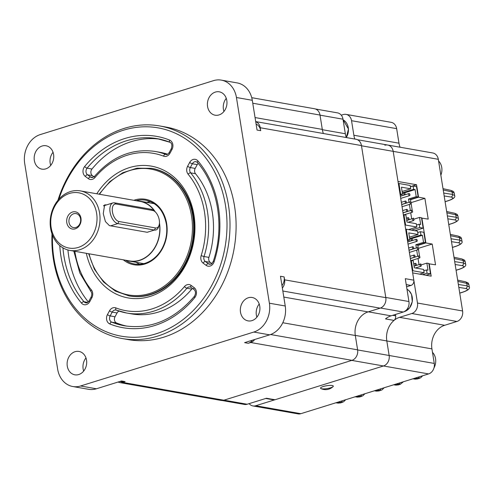 <?xml version="1.0" encoding="UTF-8"?>
<svg xmlns="http://www.w3.org/2000/svg" width="494" height="494" viewBox="0 0 494 494"><rect width="100%" height="100%" fill="white"/><g stroke="black" fill="none" stroke-linecap="round" stroke-linejoin="round"><path stroke-width="0.74" d="M159.111 225.11A9.065 4.792 72.7 0 0 154.888 211.556A9.065 4.792 72.7 0 0 152.757 210.493L116.17 204.047A9.065 4.792 72.7 0 0 112.447 211.87A9.065 4.792 72.7 0 0 118.968 221.503L155.548 227.944A9.065 4.792 72.7 0 0 159.111 225.11L158.654 226.666A10.794 5.706 -107.3 0 1 155.962 229.957A10.794 5.706 -107.3 0 1 154.418 230.043L147.2 232.285L109.402 225.628L105.426 221.578L103.252 213.667L104.642 204.899L106.074 204.856L103.635 205.615M80.565 218.799A7.126 5.835 -80 0 0 76.027 213.581A7.126 5.835 -80 0 0 69.049 219.583A7.126 5.835 -80 0 0 73.557 227.611A7.126 5.835 -80 0 0 80.565 218.799M80.967 218.225A8.744 7.163 -80 0 0 69.166 214.248A8.744 7.163 -80 0 0 71.5 228.827A8.744 7.163 -80 0 0 80.967 218.225M51.129 227.518A28.065 22.99 -80 0 0 89 240.282A28.065 22.99 -80 0 0 81.504 193.5A28.065 22.99 -80 0 0 51.129 227.518M50.598 228.277A30.22 24.756 100 0 1 80.337 190.888A30.22 24.756 100 0 1 99.597 213.019A30.22 24.756 100 0 1 69.858 250.415A30.22 24.756 100 0 1 50.598 228.277M154.739 211.432A30.22 24.756 -80 0 0 140.092 201.404L80.337 190.888M69.858 250.415L129.607 260.931A30.22 24.756 -80 0 0 159.383 223.757M106.074 204.856L106.476 204.924M126.686 260.418A30.437 24.935 -80 0 0 129.57 261.147A30.437 24.935 -80 0 0 159.525 223.492A30.437 24.935 -80 0 0 159.445 223.022M155.258 211.87A30.437 24.935 -80 0 0 140.129 201.194A30.437 24.935 -80 0 0 137.171 200.891M96.799 193.784A66.918 54.815 100 0 1 153.183 166.49A66.918 54.815 100 0 1 193.975 215.143A66.918 54.815 100 0 1 151.905 295.82A66.918 54.815 100 0 1 86.32 253.311M129.348 295.955A64.757 53.049 -80 0 0 193.444 215.903A64.757 53.049 -80 0 0 151.812 168.405M67.931 249.976A94.984 77.805 -80 0 0 88.296 301.883M159.84 139.178A94.984 77.805 -80 0 0 91.977 169.034A4.316 3.538 -80 0 0 92.421 175.654L87.543 174.796L90.563 177.019L93.02 177.451M94.039 176.846L92.421 175.654M167.571 154.196A82.029 67.196 -80 0 0 160.05 152.319L155.172 151.454A82.029 67.196 100 0 1 165.453 154.313L166.484 154.499M198.205 163.384A4.316 3.538 -80 0 0 197.242 164.613L192.364 163.755L190.307 167.559L195.186 168.417L197.242 164.613M195.186 168.417A4.316 3.538 -80 0 0 195.513 173.709L190.641 172.851A82.029 67.196 100 0 1 204.041 256.522L208.919 257.38A82.029 67.196 -80 0 0 195.513 173.709M208.919 257.38A4.316 3.538 -80 0 0 210.234 262.37L211.858 263.561M119.023 311.103A4.316 3.538 -80 0 0 117.078 312.961L115.022 316.765A4.316 3.538 -80 0 0 116.646 323.02A94.984 77.805 -80 0 0 126.915 326.164M192.493 288.416A4.316 3.538 -80 0 0 191.783 289.095L186.905 288.23A82.029 67.196 100 0 1 126.717 313.029A82.029 67.196 100 0 1 116.436 310.17A2.161 1.223 111 0 1 116.306 310.133L126.717 313.029L131.595 313.888A82.029 67.196 -80 0 0 191.783 289.095M52.506 235.218A105.772 86.648 -80 0 0 146.255 336.198A105.772 86.648 -80 0 0 225.474 205.337A105.772 86.648 -80 0 0 148.323 126.828A105.772 86.648 -80 0 0 58.842 199.236M57.922 200.317A107.933 88.414 100 0 1 159.661 125.945A107.933 88.414 100 0 1 228.438 205.004A107.933 88.414 100 0 1 122.228 338.544A107.933 88.414 100 0 1 52.006 233.89M122.228 338.544L128.323 339.613A107.933 88.414 -80 0 0 234.539 206.078A107.933 88.414 -80 0 0 165.762 127.02L159.661 125.945M226.808 100.517A11.875 9.726 -80 0 0 219.243 91.816A11.875 9.726 -80 0 0 207.61 101.826A11.875 9.726 -80 0 0 215.125 115.201A11.875 9.726 -80 0 0 226.808 100.517M226.264 98.343A11.875 9.726 -80 0 0 223.955 111.471M40.286 134.578A23.743 19.451 -80 0 0 24.7 163.428L57.65 369.123A23.743 19.451 -80 0 0 72.779 386.518A23.743 19.451 -80 0 0 80.559 385.987L253.799 332.054A23.743 19.451 -80 0 0 269.384 303.205L236.441 97.509A23.743 19.451 -80 0 0 221.306 80.121A23.743 19.451 -80 0 0 213.525 80.645L40.286 134.578M80.559 385.987L96.41 388.778A23.743 19.451 100 0 1 88.63 389.309L72.779 386.518M151.991 203.281A8.633 7.07 100 0 1 152.615 202.639M270.589 334.524L357.613 349.851A8.633 7.07 100 0 1 351.944 360.336L250.736 342.515L248.26 343.287A9.713 7.96 -80 0 0 252.514 340.181M255.701 121.592L355.952 139.246A8.633 7.07 100 0 1 361.454 145.569L385.814 297.66A8.633 7.07 100 0 1 380.145 308.151L368.067 311.912A19.427 15.913 -80 0 0 355.316 335.512L282.784 322.743M357.613 349.851L355.316 335.512M250.736 342.515A8.633 7.07 -80 0 0 254.7 339.495M282.358 288.008A8.633 7.07 -80 0 0 284.6 279.839L385.814 297.66A8.633 7.07 -80 0 0 385.777 297.456L361.485 145.779A8.633 7.07 -80 0 0 361.447 145.569L260.239 127.748A8.633 7.07 -80 0 0 255.713 121.685M281.975 285.637A9.713 7.96 -80 0 0 284.13 276.899L284.6 279.839M255.052 117.56L322.304 129.403L320.007 115.065L252.755 103.221M322.304 129.403A19.427 15.913 -80 0 0 323.391 133.516M260.239 127.748L260.715 130.688A9.713 7.96 -80 0 0 256.096 124.062M251.736 97.689L314.505 108.742A8.633 7.07 100 0 1 320.007 115.065M118.128 382.016A8.633 7.07 -80 0 0 119.814 382.584A8.633 7.07 -80 0 0 122.642 382.393L223.85 400.214L351.944 360.336M223.85 400.214A8.633 7.07 100 0 1 221.022 400.412L119.814 382.584M119.863 381.473L121.932 381.843A9.713 7.96 -80 0 0 125.118 381.621L122.642 382.393M248.26 343.287L244.598 342.645L269.65 334.846L253.799 332.054M96.41 388.778L121.456 380.979L125.118 381.621M269.384 303.205L285.236 305.996A23.743 19.451 100 0 1 269.65 334.846M259.758 306.2A11.875 9.726 -80 0 0 252.187 297.499A11.875 9.726 -80 0 0 240.553 307.509A11.875 9.726 -80 0 0 248.074 320.89A11.875 9.726 -80 0 0 259.758 306.2M259.214 304.026A11.875 9.726 -80 0 0 256.899 317.154M285.236 305.996L280.475 276.257L284.13 276.899M260.715 130.688L257.053 130.046L252.292 100.301L236.441 97.509M221.306 80.121L237.157 82.912A23.743 19.451 100 0 1 252.292 100.301M53.037 152.269A11.875 9.726 -80 0 0 50.721 165.397M53.58 154.443A11.875 9.726 -80 0 0 46.016 145.749A11.875 9.726 -80 0 0 34.376 155.752A11.875 9.726 -80 0 0 41.897 169.133A11.875 9.726 -80 0 0 53.58 154.443M86.524 360.126A11.875 9.726 -80 0 0 78.96 351.432A11.875 9.726 -80 0 0 67.32 361.435A11.875 9.726 -80 0 0 74.841 374.816A11.875 9.726 -80 0 0 86.524 360.126M85.981 357.952A11.875 9.726 -80 0 0 83.671 371.087M139.685 264.29A32.382 26.522 100 0 1 136.023 262.283M146.576 202.33A32.382 26.522 100 0 1 150.707 201.694M155.548 227.944L154.418 230.043L117.838 223.597A10.794 5.706 -107.3 0 1 110.347 213.525A10.794 5.706 -107.3 0 1 112.965 202.904A10.794 5.706 -107.3 0 1 114.509 202.824L151.09 209.265A10.794 5.706 -107.3 0 1 153.628 210.53L154.888 211.556M249.13 403.641A8.633 7.07 -80 0 0 252.903 405.938A8.633 7.07 -80 0 0 255.731 405.747L383.474 365.974A8.633 7.07 -80 0 0 389.142 355.489A8.633 7.07 100 0 1 383.474 365.974L274.979 399.751L266.445 398.25L247.191 404.24A8.633 7.07 100 0 1 244.363 404.432L222.004 400.498M395.428 314.468L395.651 315.839A4.316 3.538 100 0 1 394.045 320.402L385.505 318.902A19.427 15.913 -80 0 1 391.032 315.839L403.277 312.023L380.528 308.015M410.353 186.683L416.547 184.75L398.016 181.489L393.187 151.362A8.633 7.07 -80 0 0 387.685 145.038A8.633 7.07 100 0 1 393.187 151.362L413.824 280.178L405.284 278.678L408.946 301.531A8.633 7.07 100 0 1 403.277 312.023M413.824 280.178A4.316 3.538 100 0 1 410.989 285.427L406.587 286.798M252.903 405.938L298.018 413.879A8.633 7.07 -80 0 0 300.846 413.688L428.588 373.921A8.633 7.07 -80 0 0 434.257 363.43L431.929 348.888A19.427 15.913 100 0 1 444.68 325.287L456.931 321.471L411.817 313.523L399.566 317.339A19.427 15.913 -80 0 0 386.814 340.94L389.142 355.489L386.814 340.94A19.427 15.913 100 0 1 394.045 320.402M428.588 373.921L351.771 360.392L224.023 400.159L247.191 404.24M274.979 399.751A4.316 3.538 100 0 1 273.565 399.85L265.735 398.467M152.776 202.725A8.633 7.07 -80 0 0 152.177 203.318M315.456 108.995L337.495 112.873A8.633 7.07 100 0 1 342.997 119.202L345.331 133.744A19.427 15.913 -80 0 0 346.306 137.548L348.486 129.014L343.102 119.832M409.137 193.555A1.081 0.568 72.7 0 0 408.983 193.568A1.081 0.568 72.7 0 0 408.76 194.766A1.081 0.568 72.7 0 0 409.625 195.624A1.081 0.568 72.7 0 0 409.884 194.562A1.081 0.568 72.7 0 0 409.137 193.555M413.132 218.49A1.081 0.568 72.7 0 0 412.978 218.496A1.081 0.568 72.7 0 0 412.749 219.7A1.081 0.568 72.7 0 0 413.614 220.559A1.081 0.568 72.7 0 0 413.879 219.497A1.081 0.568 72.7 0 0 413.132 218.49M410.465 201.867A1.081 0.568 72.7 0 0 410.31 201.873A1.081 0.568 72.7 0 0 410.088 203.077A1.081 0.568 72.7 0 0 410.952 203.936A1.081 0.568 72.7 0 0 411.218 202.873A1.081 0.568 72.7 0 0 410.465 201.867M411.798 210.178A1.081 0.568 72.7 0 0 411.644 210.185A1.081 0.568 72.7 0 0 411.422 211.389A1.081 0.568 72.7 0 0 412.286 212.247A1.081 0.568 72.7 0 0 412.546 211.185A1.081 0.568 72.7 0 0 411.798 210.178M408.254 217.632A1.081 0.568 72.7 0 0 408.1 217.638A1.081 0.568 72.7 0 0 407.871 218.842A1.081 0.568 72.7 0 0 408.742 219.7A1.081 0.568 72.7 0 0 409.001 218.638A1.081 0.568 72.7 0 0 408.254 217.632M405.593 201.009A1.081 0.568 72.7 0 0 405.438 201.015A1.081 0.568 72.7 0 0 405.21 202.219A1.081 0.568 72.7 0 0 406.074 203.077A1.081 0.568 72.7 0 0 406.34 202.015A1.081 0.568 72.7 0 0 405.593 201.009M406.92 209.32A1.081 0.568 72.7 0 0 406.766 209.326A1.081 0.568 72.7 0 0 406.543 210.53A1.081 0.568 72.7 0 0 407.408 211.389A1.081 0.568 72.7 0 0 407.667 210.327A1.081 0.568 72.7 0 0 406.92 209.32M404.259 192.697A1.081 0.568 72.7 0 0 404.104 192.703A1.081 0.568 72.7 0 0 403.882 193.907A1.081 0.568 72.7 0 0 404.747 194.766A1.081 0.568 72.7 0 0 405.006 193.704A1.081 0.568 72.7 0 0 404.259 192.697M400.177 194.976L402.554 194.235L400.029 194.068M402.116 191.468L410.693 188.801L401.424 187.17L402.554 194.235M410.693 188.801L410.162 185.478L398.942 183.502L400.603 193.889M402.332 192.827L413.62 189.313L413.089 185.991L410.378 186.837M399.621 187.732L399.041 187.911M413.089 185.991L416.498 186.59L418.165 196.983L416.214 196.637L415.084 189.573L404.549 192.851M415.084 189.573L413.62 189.313M398.942 183.502L398.368 183.682M416.214 196.637L408.513 199.033L409.032 202.274M418.165 196.983L410.465 199.378L408.513 199.033M413.787 219.206L419.542 217.416L421.493 217.761L423.154 228.148L414.874 230.729M409.378 204.43L410.366 210.586M410.712 212.741L411.693 218.898M411.459 230.124L419.739 227.549L419.208 224.22L420.672 224.48L419.542 217.416M410.465 199.378L410.798 201.453M411.162 203.75L412.249 210.518L411.162 203.75M413.459 218.076L413.583 218.83M419.739 227.549L423.154 228.148M419.208 224.22L416.504 225.066M403.357 214.847L405.883 215.007L407.013 222.072L416.281 223.708L416.819 227.03L408.532 229.611M405.21 222.64L404.635 222.819M403.931 214.668L405.599 225.054L416.819 227.03M405.599 225.054L405.024 225.233M404.08 215.569L403.505 215.755M416.461 239.269A1.081 0.568 72.7 0 0 416.3 239.275A1.081 0.568 72.7 0 0 416.078 240.473A1.081 0.568 72.7 0 0 416.942 241.338A1.081 0.568 72.7 0 0 417.208 240.275A1.081 0.568 72.7 0 0 416.461 239.269M420.45 264.197A1.081 0.568 72.7 0 0 420.295 264.21A1.081 0.568 72.7 0 0 420.073 265.408A1.081 0.568 72.7 0 0 420.937 266.266A1.081 0.568 72.7 0 0 421.197 265.21A1.081 0.568 72.7 0 0 420.45 264.197M417.788 247.58A1.081 0.568 72.7 0 0 417.634 247.587A1.081 0.568 72.7 0 0 417.411 248.785A1.081 0.568 72.7 0 0 418.276 249.649A1.081 0.568 72.7 0 0 418.535 248.587A1.081 0.568 72.7 0 0 417.788 247.58M419.122 255.886A1.081 0.568 72.7 0 0 418.968 255.898A1.081 0.568 72.7 0 0 418.739 257.096A1.081 0.568 72.7 0 0 419.61 257.961A1.081 0.568 72.7 0 0 419.869 256.899A1.081 0.568 72.7 0 0 419.122 255.886M415.571 263.339A1.081 0.568 72.7 0 0 415.417 263.351A1.081 0.568 72.7 0 0 415.195 264.549A1.081 0.568 72.7 0 0 416.059 265.408A1.081 0.568 72.7 0 0 416.325 264.346A1.081 0.568 72.7 0 0 415.571 263.339M412.91 246.716A1.081 0.568 72.7 0 0 412.756 246.728A1.081 0.568 72.7 0 0 412.533 247.926A1.081 0.568 72.7 0 0 413.398 248.791A1.081 0.568 72.7 0 0 413.657 247.729A1.081 0.568 72.7 0 0 412.91 246.716M414.244 255.028A1.081 0.568 72.7 0 0 414.089 255.04A1.081 0.568 72.7 0 0 413.867 256.238A1.081 0.568 72.7 0 0 414.732 257.096A1.081 0.568 72.7 0 0 414.991 256.04A1.081 0.568 72.7 0 0 414.244 255.028M411.582 238.411A1.081 0.568 72.7 0 0 411.428 238.417A1.081 0.568 72.7 0 0 411.199 239.615A1.081 0.568 72.7 0 0 412.07 240.479A1.081 0.568 72.7 0 0 412.329 239.417A1.081 0.568 72.7 0 0 411.582 238.411M407.494 240.683L409.878 239.942L407.352 239.781M409.433 237.182L418.017 234.508L408.748 232.878L409.878 239.942M418.017 234.508L417.479 231.186L406.266 229.21L407.927 239.602M409.656 238.54L420.937 235.027L420.406 231.698L417.702 232.544M406.939 233.44L406.364 233.619M420.406 231.698L423.821 232.304L425.488 242.69L423.537 242.35L422.401 235.286L411.866 238.565M422.401 235.286L420.937 235.027M406.266 229.21L405.685 229.389M423.537 242.35L415.837 244.746L416.356 247.982M425.488 242.69L417.788 245.086L415.837 244.746M421.11 264.914L426.865 263.123L428.817 263.469L430.478 273.855L425.982 275.257M416.701 250.137L417.683 256.293M418.029 258.448L419.017 264.605M422.574 274.652L427.063 273.256L426.532 269.934L427.995 270.187L426.865 263.123M417.788 245.086L418.122 247.167M418.486 249.458L419.573 256.225L418.486 249.458M420.783 263.79L420.9 264.537M427.063 273.256L430.478 273.855M426.532 269.934L423.821 270.774M410.681 260.554L413.206 260.721L414.336 267.785L423.605 269.415L424.136 272.744L419.647 274.139M412.533 268.347L411.953 268.526M411.255 260.375L412.916 270.768L424.136 272.744M412.916 270.768L412.342 270.947M411.397 261.283L410.823 261.462M336.173 402.69L340.514 402.913L338.106 403.098A2.161 1.754 -82.3 0 0 338.748 403.042L340.86 402.388L338.409 401.993M345.652 399.739L343.546 401.844L340.86 402.388A2.161 1.797 99 0 0 342.237 400.807M355.421 396.701L359.768 396.917L357.353 397.108A2.161 1.754 -82.3 0 0 358.002 397.053L360.114 396.392L357.656 396.003M364.905 393.749L362.8 395.848L360.114 396.392A2.161 1.797 99 0 0 361.485 394.811M374.668 390.705L379.015 390.927L376.607 391.112A2.161 1.754 -82.3 0 0 377.249 391.057L379.361 390.402L376.91 390.013M381.158 390.254L379.361 390.402A2.161 1.797 99 0 0 380.732 388.821M403.4 381.763L400.294 384.301L396.157 384.017M393.922 384.715L398.263 384.931L395.855 385.122A2.161 1.754 -82.3 0 0 396.497 385.067L398.609 384.406A2.161 1.797 99 0 0 399.986 382.825M413.169 378.725L417.51 378.941L415.102 379.133A2.161 1.754 -82.3 0 0 415.744 379.071L417.856 378.416L415.405 378.027M422.648 375.767L420.542 377.873L417.856 378.416A2.161 1.797 99 0 0 419.233 376.836M443.711 193.037L452.504 194.432L452.103 191.925A2.161 1.778 102.3 0 0 450.794 190.357C454.659 191.87 453.449 191.623 454.282 193.216L452.103 191.925L443.223 189.986M445.088 201.651L448.299 200.657C453.14 198.977 454.066 197.779 451.09 197.057A2.161 1.797 -81 0 0 452.504 194.432L454.659 195.568M448.75 224.511L451.961 223.51C456.802 221.831 457.728 220.633 454.746 219.91A2.161 1.797 -81 0 0 456.166 217.286L455.764 214.779A2.161 1.778 102.3 0 0 454.455 213.21C458.321 214.729 457.111 214.476 457.944 216.069L455.764 214.779L446.885 212.846M447.373 215.89L456.166 217.286L458.315 218.422M452.411 247.364L455.622 246.364C460.457 244.691 461.39 243.486 458.407 242.764A2.161 1.797 -81 0 0 459.828 240.14L461.976 241.276M451.028 238.744L459.828 240.14L459.426 237.633A2.161 1.778 102.3 0 0 458.111 236.07C461.983 237.583 460.772 237.336 461.6 238.929L459.426 237.633L450.54 235.7M456.073 270.218L459.284 269.218C464.119 267.544 465.052 266.34 462.069 265.618A2.161 1.797 -81 0 0 463.489 262.999L463.088 260.492A2.161 1.778 102.3 0 0 461.773 258.924C465.638 260.437 464.434 260.19 465.262 261.783L463.088 260.492L454.202 258.553M454.69 261.598L463.489 262.999L465.638 264.129M458.352 284.451L467.145 285.853L466.744 283.346A2.161 1.778 102.3 0 0 465.434 281.778C469.3 283.29 468.096 283.043 468.923 284.637L466.744 283.346L457.864 281.407M459.735 293.072L462.946 292.071C467.781 290.398 468.713 289.2 465.731 288.471A2.161 1.797 -81 0 0 467.145 285.853L469.3 286.989M410.52 199.718L418.548 197.217L416.547 184.75M411.138 202.614L424.889 198.335L418.548 197.217M421.549 218.101L428.218 219.114L424.889 198.335M417.844 245.425L425.865 242.931L421.876 217.996M418.498 248.433A114.41 93.718 -80 0 0 418.486 248.315L432.207 244.048L425.865 242.931M428.866 263.808L435.535 264.821L432.207 244.048M418.585 250.081A114.41 93.718 -80 0 0 418.548 249.316M411.817 313.523A8.633 7.07 -80 0 0 417.486 303.038L412.657 272.91L431.194 276.171L429.193 263.703M400.035 147.212A19.427 15.913 100 0 1 398.985 143.192L396.651 128.65L351.537 120.703L353.865 135.245A19.427 15.913 -80 0 0 354.84 139.049M351.537 120.703A8.633 7.07 -80 0 0 346.035 114.38A8.633 7.07 -80 0 0 343.207 114.571L341.268 115.176M357.403 139.703L387.685 145.038A8.633 7.07 -80 0 0 384.857 145.23M456.931 321.471A8.633 7.07 -80 0 0 462.6 310.979L438.308 159.309A8.633 7.07 -80 0 0 432.806 152.979L387.685 145.038M396.651 128.65A8.633 7.07 -80 0 0 391.149 122.321L346.035 114.38M323.261 386.506A6.478 1.445 -9.1 0 1 333.296 386.055A6.478 1.445 -9.1 0 1 324.2 388.883A6.478 1.445 -9.1 0 1 323.261 386.506M321.18 387.37A6.478 1.445 -9.1 0 1 329.214 385.431A6.478 1.445 -9.1 0 1 333.079 386.611A10.794 10.794 0 0 1 320.896 388.562A6.478 1.445 -9.1 0 1 321.18 387.37M433.96 367.962A12.091 9.905 -80 0 0 432.491 352.376M440.852 175.185A12.091 9.905 -80 0 0 438.579 160.995M62.942 247.846A94.984 77.805 -80 0 0 83.992 301.723L87.697 302.371M89.785 301.599A6.478 5.304 100 0 1 81.479 303.088A2.161 1.019 140 0 1 83.992 301.723A4.316 3.538 -80 0 0 85.833 302.816C86.839 303.199 87.926 302.526 89.099 300.79L91.155 296.987A2.161 0.463 -151.6 0 0 91.835 297.802L89.785 301.599A2.161 0.463 -151.6 0 1 89.099 300.79M81.479 303.088A97.139 79.571 100 0 1 59.78 245.586M74.841 251.292A79.874 65.424 -80 0 0 91.341 289.861A2.161 1.013 140.6 0 0 90.89 291.441C92.014 292.948 92.1 294.795 91.155 296.987M91.341 289.861A6.478 5.304 100 0 1 91.835 297.802M90.563 177.019A4.316 3.538 -80 0 0 91.816 177.562L94.539 176.339A2.161 0.71 -140.1 0 0 94.978 177.513A6.478 5.304 100 0 1 88.34 178.655A2.161 1.149 -53.6 0 1 90.563 177.019M165.453 154.313A4.316 3.538 -80 0 0 165.996 154.468C167.003 154.85 168.096 154.171 169.263 152.442A2.161 0.463 28.4 0 0 169.942 153.251A6.478 5.304 100 0 1 163.588 156.153A2.161 1.223 -69 0 1 165.453 154.313M169.862 142.223A94.984 77.805 -80 0 0 157.419 138.703A94.984 77.805 -80 0 0 87.098 168.17L91.977 169.034M84.659 166.503A2.161 0.698 -140.7 0 0 87.098 168.17A4.316 3.538 -80 0 0 87.543 174.796A2.161 1.149 -53.6 0 0 85.32 176.432A6.478 5.304 100 0 1 84.659 166.503A97.139 79.571 100 0 1 169.572 140.068A6.478 5.304 100 0 1 171.998 149.447L169.942 153.251M170.127 142.328A2.161 1.223 -68.2 0 1 169.985 142.284A2.161 1.223 -68.2 0 1 169.572 140.068M169.263 152.442L171.319 148.638A2.161 0.463 28.4 0 0 171.998 149.447M163.588 156.153A79.874 65.424 -80 0 0 94.978 177.513M88.34 178.655L85.32 176.432M190.307 167.559A4.316 3.538 -80 0 0 190.641 172.851A2.161 1.013 -39.4 0 0 188.109 174.203A6.478 5.304 100 0 1 187.615 166.262A2.161 0.463 28.4 0 0 190.307 167.559M210.234 262.37L205.356 261.511L208.375 263.734L210.833 264.167M204.041 256.522A4.316 3.538 -80 0 0 205.356 261.511A2.161 1.149 126.4 0 0 203.133 263.148A6.478 5.304 100 0 1 201.163 255.67L204.041 256.522M206.152 265.371A2.161 1.149 126.4 0 1 208.375 263.734A4.316 3.538 -80 0 0 209.629 264.278C211.945 263.673 211.074 265.006 213.285 261.338L214.118 261.795A6.478 5.304 100 0 1 206.152 265.371L203.133 263.148M213.285 261.338C224.795 227.012 218.299 186.652 197.538 162.575L196.056 161.674A4.316 3.538 -80 0 0 192.364 163.755A2.161 0.463 28.4 0 1 189.671 162.458A6.478 5.304 100 0 1 197.971 160.97A97.139 79.571 100 0 1 214.118 261.795M197.538 162.575A2.161 1.019 -40 0 1 197.971 160.97M201.163 255.67A79.874 65.424 -80 0 0 188.109 174.203M187.615 166.262L189.671 162.458M190.073 286.928A4.316 3.538 -80 0 0 186.905 288.23A2.161 0.71 39.9 0 1 184.478 286.545A6.478 5.304 100 0 1 191.11 285.402A2.161 1.149 126.4 0 0 191.048 287.354L190.073 286.928M117.078 312.961L112.2 312.103L110.143 315.907L115.022 316.765M116.232 310.102A4.316 3.538 -80 0 0 115.892 310.022A4.316 3.538 -80 0 0 112.2 312.103A2.161 0.463 -151.6 0 1 109.507 310.806A6.478 5.304 100 0 1 115.862 307.904A2.161 1.223 111 0 0 116.306 310.133L115.892 310.022M116.646 323.02L111.768 322.162A94.984 77.805 -80 0 0 124.476 325.787C150.855 329.597 174.147 319.797 194.346 296.4A2.161 0.698 39.3 0 0 194.797 297.555A97.139 79.571 100 0 1 109.884 323.99A6.478 5.304 100 0 1 107.451 314.61L109.507 310.806M107.451 314.61A2.161 0.463 -151.6 0 0 110.143 315.907A4.316 3.538 -80 0 0 111.768 322.162A2.161 1.223 111.8 0 0 109.884 323.99M191.11 285.402L194.13 287.625A2.161 1.149 126.4 0 0 194.068 289.577C195.859 291.281 195.951 293.553 194.346 296.4M194.13 287.625A6.478 5.304 100 0 1 194.797 297.555M115.862 307.904A79.874 65.424 -80 0 0 184.478 286.545M380.145 308.151L282.84 291.015M283.809 297.073L368.067 311.912M125.593 260.227A32.382 26.522 -80 0 0 134.596 264.006C140.796 265.025 146.743 263.555 152.442 259.597C158.796 254.935 163.144 248.365 165.484 239.88C166.867 234.533 167.145 229.191 166.311 223.862C163.625 210.623 156.802 202.744 145.829 200.224A32.382 26.522 -80 0 0 136.078 200.7M99.109 194.191L109.816 181.625L122.753 172.739L136.974 168.195L151.442 168.337A64.757 53.049 100 0 1 192.709 215.773A64.757 53.049 100 0 1 128.983 295.894L129.712 296.023M89.068 253.793A63.899 52.339 -80 0 0 151.973 292.714A63.899 52.339 -80 0 0 191.524 215.903A63.899 52.339 -80 0 0 153.189 169.59A63.899 52.339 -80 0 0 99.547 194.266M133.794 200.298A33.246 27.232 100 0 1 166.676 223.64A33.246 27.232 100 0 1 154.264 258.813A33.246 27.232 100 0 1 123.315 259.825M118.968 221.503L117.838 223.597L110.619 225.844M116.17 204.047L114.509 202.824M151.09 209.265L152.757 210.493M391.032 315.839L368.308 311.838M385.777 297.456L408.946 301.531M438.308 159.309L361.485 145.779M410.989 285.427L406.235 284.587M392.693 315.32L395.651 315.839M431.929 348.888L355.297 335.395M357.625 349.937L434.257 363.43M345.331 133.744L322.354 129.7M342.997 119.202L320.019 115.151M451.09 197.057L444.174 195.957M448.299 200.657A2.161 1.142 72.7 0 0 448.589 200.632C453.461 198.891 455.487 197.192 454.653 195.531L454.282 193.216M451.961 223.51A2.161 1.142 72.7 0 0 452.251 223.486C457.123 221.75 459.142 220.046 458.315 218.391L457.944 216.076M454.746 219.91L447.836 218.811M455.622 246.364A2.161 1.142 72.7 0 0 455.913 246.345C460.785 244.604 462.804 242.9 461.97 241.245L461.606 238.929M458.407 242.764L451.497 241.665M459.284 269.218A2.161 1.142 72.7 0 0 459.574 269.199C464.446 267.458 466.466 265.76 465.632 264.099L465.262 261.783M462.069 265.618L455.159 264.518M465.731 288.471L458.821 287.378M462.946 292.071A2.161 1.142 72.7 0 0 463.23 292.053C468.108 290.311 470.127 288.613 469.294 286.952L468.923 284.637M417.486 303.038L462.6 310.979M353.865 135.245L398.985 143.192M255.731 405.747L300.846 413.688M399.566 317.339L444.68 325.287M258.695 400.659A11.875 9.726 -80 0 0 259.69 400.35M404.209 311.652A11.875 9.726 -80 0 0 412.292 301.112A11.875 9.726 -80 0 0 406.982 289.249L409.038 290.707L411.551 294.461L412.292 301.68L409.532 308.021L404.141 311.689M346.275 137.468A11.875 9.726 -80 0 0 348.412 128.977A11.875 9.726 -80 0 0 343.102 119.844M154.344 203.701L140.129 201.194M143.791 263.648L129.57 261.147M73.822 251.113L79.812 272.954L90.89 291.441M171.319 148.638C172.35 145.329 171.912 143.211 169.985 142.284L157.419 138.703M155.172 151.454C132.164 148.181 111.953 156.475 94.539 176.339M194.068 289.577L191.048 287.354M151.442 168.337L152.177 168.466M128.983 295.894L115.337 291.083L103.518 281.951L94.397 269.187L88.63 253.718M112.965 202.904L103.468 205.862M408.983 193.568L400.381 196.242M409.625 195.624L400.72 198.397M412.978 218.496L406.753 220.435M413.614 220.559L408.124 222.269M410.31 201.873L401.708 204.553M410.952 203.936L402.054 206.708M411.644 210.185L403.042 212.865M412.286 212.247L404.308 214.729M408.1 217.638L406.389 218.169M408.742 219.7L406.735 220.324M405.438 201.015L401.344 202.293M406.074 203.077L401.69 204.442M406.766 209.326L402.678 210.598M407.408 211.389L403.024 212.753M404.104 192.703L402.394 193.24M404.747 194.766L400.362 196.13M416.3 239.275L407.698 241.955M416.942 241.338L408.044 244.11M420.295 264.21L414.077 266.143M420.937 266.266L415.442 267.976M417.634 247.587L409.032 250.267M418.276 249.649L409.378 252.415M418.968 255.898L410.36 258.578M419.61 257.961L411.626 260.443M415.417 263.351L413.713 263.882M416.059 265.408L414.058 266.031M412.756 246.728L408.668 248M413.398 248.791L409.013 250.155M414.089 255.04L410.001 256.312M414.732 257.096L410.341 258.467M411.428 238.417L409.717 238.948M412.07 240.479L407.68 241.844M338.106 403.098L335.846 402.795M342.552 402.277L340.514 402.913M357.353 397.108L355.093 396.799M361.799 396.287L359.762 396.917M376.607 391.112L374.347 390.81M379.009 390.927L382.047 389.859L384.153 387.753M395.855 385.122L393.595 384.814M400.294 384.301L398.263 384.931M415.102 379.133L412.842 378.824M419.548 378.305L417.51 378.941M445.1 201.719L448.589 200.632M450.794 190.357L443.007 188.659M448.762 224.572L452.251 223.486M454.455 213.21L446.669 211.512M452.424 247.432L455.913 246.345M458.111 236.07L450.33 234.372M456.086 270.286L459.574 269.199M461.773 258.924L453.992 257.226M459.741 293.14L463.23 292.053M465.434 281.778L457.654 280.079M259.955 400.27L258.547 400.708"/></g></svg>
